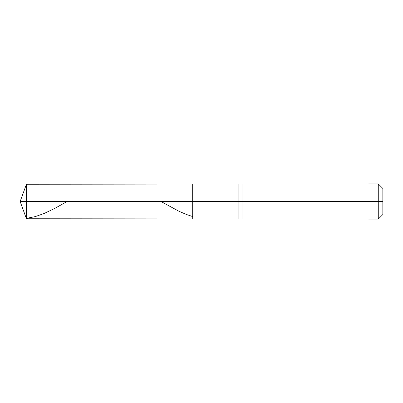 <?xml version="1.0" encoding="UTF-8"?>
<svg xmlns="http://www.w3.org/2000/svg" width="403" height="403" viewBox="0 0 403 403"><rect width="100%" height="100%" fill="white"/><g stroke="black" fill="none" stroke-linecap="round" stroke-linejoin="round"><path stroke-width="0.6" d="M26.432 201.5L26.432 218.753L26.432 201.5L26.432 218.753L26.432 201.5L192.694 201.5L192.694 218.753L192.694 184.247L192.694 218.753L192.694 201.5L238.868 201.5L238.868 218.753L238.868 201.5L238.868 218.753L238.868 201.5L241.996 201.5L241.996 219.106L241.996 201.5L241.996 219.106L241.996 201.5L378.271 201.5L378.271 219.106L378.271 183.894L378.271 201.5L378.271 183.894L378.271 201.5L382.85 201.5L382.85 214.527L382.85 188.473L382.85 201.5L241.996 201.5L241.996 183.894L241.996 201.5L241.996 183.894L241.996 201.5L238.868 201.5L238.868 184.247L238.868 201.5L238.868 184.247L238.868 201.5L192.694 201.5L192.694 184.247L192.694 201.5L26.432 201.5L26.432 184.247L26.432 201.5L26.432 184.247L26.432 201.5L20.15 201.5L26.432 201.5M26.432 218.376L35.217 216.607L44.008 213.545L54.551 208.532L67.094 201.5M160.983 201.5L178.987 211.278L186.367 214.456L192.694 216.562M382.85 214.527L378.271 219.106L26.432 218.753L20.15 201.5L26.432 184.247L378.271 183.894L382.85 188.473"/></g></svg>

